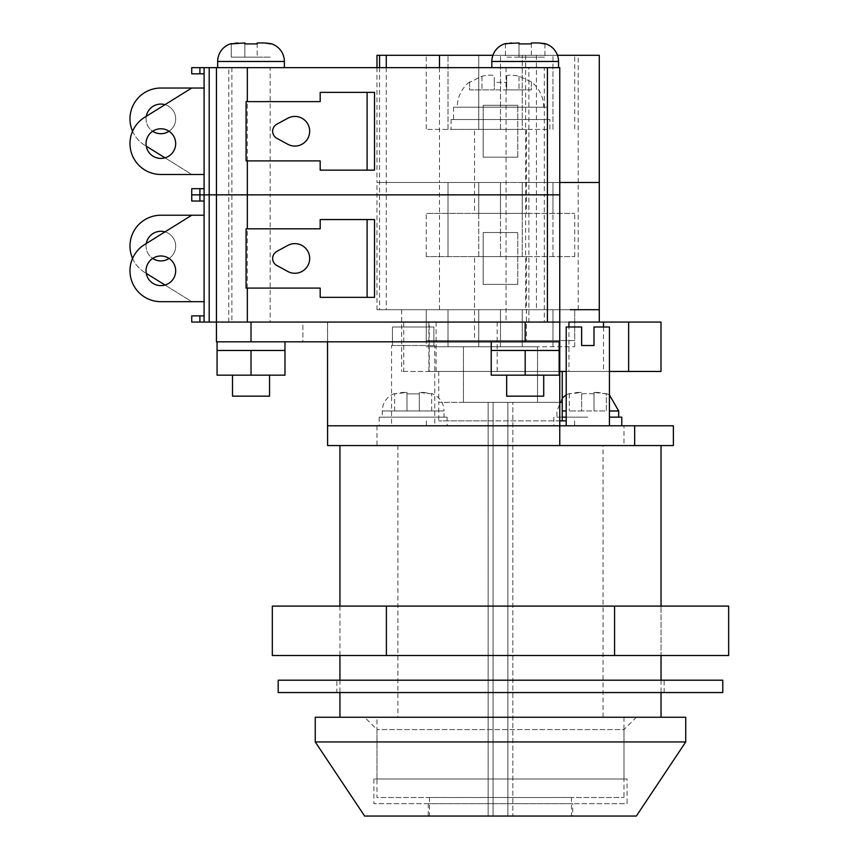 <?xml version="1.0" encoding="UTF-8"?>
<svg xmlns="http://www.w3.org/2000/svg" width="859" height="859" viewBox="0 0 859 859"><rect width="100%" height="100%" fill="white"/><g stroke="black" fill="none" stroke-linecap="round" stroke-linejoin="round"><path stroke-width="0.64" stroke-dasharray="4.29 3.22" d="M456.827 371.453L562.237 371.453L456.827 371.453M438.734 371.453L438.734 402.334L562.237 402.334L488.137 402.334L488.137 420.856L562.237 420.856L438.734 420.856L488.137 420.856L488.137 816.05L429.479 816.05L429.479 797.528L571.493 797.528L429.479 797.528M599.281 309.702L376.983 309.702L599.281 309.702M568.937 322.061L429.242 322.061L429.242 371.453L401.69 371.453L559.767 371.453M463.441 346.757L537.53 346.757L537.53 402.334L463.441 402.334L537.53 402.334L537.53 346.757L463.441 346.757L463.441 402.334L463.441 346.757M429.242 371.453L661 371.453M428.899 371.453L428.899 322.061L403.773 322.061L403.773 371.453M609.428 371.453L568.937 371.453L568.937 327M403.773 322.061L661 322.061M497.157 322.061L497.157 371.453M566.199 371.453L568.937 371.453M500.486 309.702L574.714 309.702L448.001 309.702L500.486 309.702L500.486 346.757L426.257 346.757L574.714 346.757L500.486 346.757L500.486 309.702L500.486 340.583L426.257 340.583L522.229 340.583L500.486 340.583L500.486 309.702M426.257 340.583L426.257 309.702L478.742 309.702L426.257 309.702L426.257 346.757M478.742 346.757L478.742 309.702L478.742 346.757M522.229 346.757L522.229 309.702L522.229 346.757M552.971 346.757L552.971 309.702L574.714 309.702L552.971 309.702L552.971 346.757M574.714 346.757L574.714 309.702L574.714 340.583L552.971 340.583L574.714 340.583M448.001 346.757L448.001 309.702L448.001 346.757M339.939 655.503L339.939 606.1L661.033 606.1L339.939 606.1L339.939 655.503L661.033 655.503L661.033 606.1L661.033 655.503L339.939 655.503M272.324 655.503L728.647 655.503M272.324 606.1L728.647 606.1M614.572 655.503L614.572 606.1M386.4 655.503L386.4 606.1M336.846 692.547L664.125 692.547L336.846 692.547L336.846 680.199L664.125 680.199L336.846 680.199M664.125 692.547L664.125 680.199M278.187 692.547L722.784 692.547M278.187 680.199L722.784 680.199M394.635 393.508L394.635 393.508A18.522 18.522 0 0 0 382.287 410.978L382.287 417.152L444.039 417.152L444.039 410.978L382.287 410.978L444.039 410.978A18.522 18.522 0 0 0 431.68 393.508L431.68 393.508M423.852 392.456L431.68 393.894L419.332 392.456L423.852 392.456M419.332 393.894L419.332 392.456L419.332 393.894L406.983 393.894L419.332 393.894L419.332 410.978L406.983 410.978L406.983 392.456L406.983 410.978L419.332 410.978L419.332 392.456L419.332 410.978L431.68 410.978L419.332 410.978L419.332 393.894M402.463 392.456L406.983 392.456L394.635 393.894L402.463 392.456M447.12 417.152L379.195 417.152L447.12 417.152L447.12 425.796L379.195 425.796L447.12 425.796M379.195 417.152L379.195 425.796M391.543 345.522L392.445 345.522L392.445 327L433.87 327L392.445 327L433.87 327L392.445 327L392.445 345.522L391.543 345.522L391.543 425.796L434.772 425.796L391.543 425.796M434.772 345.522L433.87 345.522L434.772 345.522L434.772 425.796M433.87 345.522L433.87 327L433.87 345.522L392.445 345.522L433.87 345.522M587.814 425.796L553.851 425.796L587.814 425.796M609.428 327L593.988 327L593.988 345.522L581.64 345.522L581.64 327L566.199 327M593.988 393.894L587.814 393.508L593.988 393.894L593.988 392.456L593.988 410.978L606.336 410.978L606.336 393.894L598.508 392.456L593.988 392.456L606.336 393.894L606.336 410.978L593.988 410.978L593.988 392.456L598.508 392.456L593.988 392.456L593.988 410.978L581.64 410.978L593.988 410.978L593.988 393.894M621.776 417.152L609.428 417.152M232.499 375.158L269.543 375.158L232.499 375.158M543.715 375.158L506.66 375.158L543.715 375.158M284.984 350.461L217.059 350.461L234.035 350.461L217.059 350.461L217.059 375.158L284.984 375.158L284.984 350.461M284.984 341.818L217.059 341.818L284.984 341.818M559.145 350.461L491.219 350.461L559.145 350.461L491.219 350.461L491.219 375.158L559.145 375.158L559.145 350.461M559.145 341.818L491.219 341.818L559.145 341.818M559.767 420.856L566.199 420.856M426.386 420.856L426.386 425.796L574.585 425.796L426.386 425.796M574.585 420.856L574.585 425.796M571.493 797.528L571.493 816.05L512.834 816.05L512.834 402.334L512.834 816.05L488.137 816.05L488.137 402.334L438.734 402.334L438.734 420.856M603.072 445.553L339.939 445.553L661.033 445.553L603.072 445.553L603.072 717.254L661.033 717.254L339.939 717.254L623.988 717.254L376.983 717.254L376.983 797.528L623.988 797.528L376.983 797.528M339.939 680.199L339.939 692.547M661.033 680.199L661.033 692.547M623.988 717.254L623.988 797.528M571.493 816.05L429.479 816.05M444.039 417.152L382.287 417.152M623.988 425.796L673.381 425.796L673.381 445.553L327.59 445.553L327.59 425.796L623.988 425.796L623.988 445.553M559.767 445.553L559.767 425.796L327.59 425.796L327.526 322.061L302.883 322.061L302.883 341.818L216.436 341.818L216.436 322.061L251.021 322.061L216.436 322.061L216.436 67.646L559.767 67.646L559.767 194.853L528.886 194.853L559.767 194.853L559.767 322.061L525.182 322.061M577.119 392.456L581.64 392.456L569.292 393.894L577.119 392.456M566.199 417.152L562.237 417.152M587.814 417.152L556.933 417.152L587.814 417.152M251.021 341.818L251.021 322.061L302.883 322.061L302.883 341.818L559.767 341.818L559.767 322.061L327.526 322.061M376.983 717.254L603.072 717.254M397.9 445.553L397.9 717.254M559.767 425.796L559.767 341.818L327.59 341.818M327.59 432.668L327.59 322.093M525.182 375.158L525.182 350.461M506.66 396.16L543.715 396.16M251.021 375.158L251.021 350.461M232.499 396.16L269.543 396.16M581.64 393.894L587.814 393.508L581.64 393.894L581.64 392.456L581.64 410.978L581.64 392.456L581.64 410.978L569.292 410.978L581.64 410.978L581.64 393.894M569.292 393.894L569.292 410.978L569.292 393.894M431.68 410.978L431.68 393.894L431.68 410.978M406.983 410.978L406.983 392.456L406.983 410.978L394.635 410.978L406.983 410.978M394.635 410.978L394.635 393.894L394.635 410.978M493.077 402.334L493.077 816.05L493.077 402.334M507.894 402.334L507.894 816.05L507.894 402.334M474.555 256.605L526.417 256.605L474.555 256.605L474.555 340.583L526.417 340.583L474.555 340.583M526.417 256.605L526.417 340.583M439.486 67.646L439.486 182.505L559.767 182.505L376.983 182.505L376.983 309.702M376.983 67.646L376.983 182.505L599.281 182.505L578.204 182.505L578.204 309.702M522.229 182.505L574.714 182.505L478.742 182.505L522.229 182.505L522.229 256.605L574.714 256.605L426.257 256.605L522.229 256.605L522.229 182.505L522.229 213.376L426.257 213.376L574.714 213.376L522.229 213.376L522.229 182.505M448.001 182.505L500.486 182.505L426.257 182.505L448.001 182.505L448.001 256.605L448.001 182.505M552.971 340.583L522.229 340.583L552.971 340.583L552.971 309.702L552.971 340.583M522.229 340.583L522.229 309.702L522.229 340.583M478.742 340.583L478.742 309.702L478.742 340.583M448.001 340.583L448.001 309.702L448.001 340.583M552.971 256.605L552.971 182.505L574.714 182.505L552.971 182.505L552.971 256.605M500.486 256.605L500.486 182.505L500.486 256.605M478.742 256.605L478.742 182.505L478.742 256.605M426.257 256.605L426.257 213.376M574.714 256.605L574.714 213.376M549.889 119.519L451.082 119.519L549.889 119.519L549.889 129.398L451.082 129.398L549.889 129.398M451.082 119.519L451.082 129.398M547.419 107.171L453.552 107.171L547.419 107.171L547.419 119.519L453.552 119.519L547.419 119.519M453.552 107.171L453.552 119.519M531.356 81.863L519.008 76.183C511.524 74.776 507.401 74.776 506.66 76.183L506.66 82.346L494.312 82.346L494.312 76.183C493.571 74.776 489.458 74.776 481.963 76.183L469.615 82.346L481.963 76.183C489.447 74.776 493.571 74.776 494.312 76.183L494.312 82.346L506.66 82.346L506.66 76.183C507.401 74.776 511.513 74.776 519.008 76.183L531.356 81.863A32.105 32.105 0 0 1 543.715 107.171L457.256 107.171L543.715 107.171M469.615 81.863A32.105 32.105 0 0 0 457.256 107.171M474.555 129.398L526.417 129.398L474.555 129.398L474.555 213.376L526.417 213.376L474.555 213.376M526.417 129.398L526.417 213.376M439.486 309.702L439.486 182.505L376.983 182.505L578.204 182.505L578.204 55.298L599.281 55.298M522.229 129.398L426.257 129.398L522.229 129.398L522.229 55.298L552.971 55.298L500.486 55.298L522.229 55.298L522.229 129.398M376.983 55.298L578.204 55.298M557.47 55.298L492.905 55.298M478.742 55.298L448.001 55.298L478.742 55.298L478.742 129.398L478.742 55.298M426.257 55.298L448.001 55.298L426.257 55.298L426.257 129.398M574.714 55.298L552.971 55.298L574.714 55.298L574.714 129.398M552.971 213.376L552.971 182.505L552.971 213.376M500.486 213.376L500.486 182.505L500.486 213.376M478.742 213.376L478.742 182.505L478.742 213.376M552.971 129.398L552.971 55.298L552.971 129.398M500.486 129.398L500.486 55.298L500.486 129.398M448.001 129.398L448.001 55.298L448.001 129.398M531.356 82.346L531.356 89.884L519.008 89.884L531.356 89.884L531.356 82.346M506.66 76.183L506.66 89.884L519.008 89.884L494.312 89.884L506.66 89.884L506.66 76.183M494.312 82.346L494.312 89.884L481.963 89.884L494.312 89.884L494.312 82.346M469.615 82.346L469.615 89.884L481.963 89.884L469.615 89.884L469.615 82.346M217.671 67.646L284.361 67.646L217.671 67.646M491.842 67.646L558.533 67.646L491.842 67.646M270.166 67.646L231.876 67.646L270.166 67.646L270.166 194.853L231.876 194.853L270.166 194.853L270.166 322.061L231.876 322.061L270.166 322.061M231.876 67.646L231.876 322.061M544.327 67.646L506.048 67.646L544.327 67.646L544.327 194.853L506.048 194.853L544.327 194.853L544.327 322.061L506.048 322.061L544.327 322.061M506.048 67.646L506.048 322.061M287.776 118.241A14.818 14.818 0 0 1 309.68 131.255A14.818 14.818 0 0 1 287.776 144.269L276.823 138.299A8.032 8.032 0 0 1 276.823 124.201L287.776 118.241M160.869 128.786A14.818 14.818 0 0 0 146.041 143.603A14.818 14.818 0 0 0 160.869 158.421A14.818 14.818 0 0 0 175.687 143.603A14.818 14.818 0 0 0 160.869 128.786M160.869 104.079A14.818 14.818 0 0 0 146.041 118.896A14.818 14.818 0 0 0 160.869 133.725A14.818 14.818 0 0 0 175.687 118.896A14.818 14.818 0 0 0 160.869 104.079M146.277 116.319A14.818 14.818 0 0 0 152.677 131.255M257.195 42.95L264.486 42.95L257.195 42.95L257.195 57.156L270.778 57.156L244.847 57.156L257.195 57.156L257.195 43.906M244.847 42.95L244.847 57.156L231.264 57.156L231.264 43.616L231.264 57.156L244.847 57.156L244.847 42.95L244.847 43.906L244.847 42.95L237.546 42.95M531.356 42.95L538.657 42.95L531.356 42.95L531.356 57.156L544.95 57.156L519.008 57.156L531.356 57.156L531.356 43.906M505.425 43.616L505.425 57.156L519.008 57.156L519.008 42.95L519.008 57.156L519.008 42.95L511.717 42.95M204.088 322.061L204.088 73.82L191.74 73.82L191.74 67.646L216.436 67.646L216.436 194.853L528.886 194.853L528.886 67.646M367.104 170.157L374.513 170.157L374.513 92.353L367.104 92.353L367.104 170.157L367.104 92.353L320.182 92.353L320.182 101.609L246.082 101.609L246.082 160.891L320.182 160.891L320.182 170.157L367.104 170.157M164.992 157.831L191.74 174.474L204.088 174.474L204.088 88.026L191.74 88.026L144.559 117.382A30.87 30.87 0 0 0 160.869 174.474L204.088 174.474L204.088 88.026L160.869 88.026A30.87 30.87 0 0 0 144.559 145.117L146.277 146.18M204.088 73.82L204.088 67.646M132.565 131.255A30.87 30.87 0 0 0 144.559 145.117L191.74 174.474L204.088 174.474L204.088 88.026L191.74 88.026M204.088 174.474L204.088 88.026M204.088 201.027L191.74 201.027L191.74 188.679L204.088 188.679M199.9 201.027L199.9 194.853L191.74 194.853L216.436 194.853L216.436 67.646M483.198 157.186L483.198 105.313L517.773 105.313L483.198 105.313L483.198 157.186L517.773 157.186L483.198 157.186M517.773 157.186L517.773 105.313L517.773 157.186M169.062 131.255A14.818 14.818 0 0 0 164.992 104.669M544.95 43.616L544.95 57.156L544.95 43.616M505.425 43.906L505.425 57.156L519.008 57.156L519.008 43.906M627.07 779.006L373.901 779.006L627.07 779.006L627.07 803.702L373.901 803.702L627.07 803.702M373.901 779.006L373.901 803.702M376.983 779.006L376.983 729.602L364.635 717.254L636.336 717.254L623.988 729.602L376.983 729.602L623.988 729.602L623.988 779.006L376.983 779.006L623.988 779.006M572.728 803.702L428.244 803.702L572.728 803.702L572.728 816.05L428.244 816.05L572.728 816.05M428.244 803.702L428.244 816.05M364.635 816.05L636.336 816.05M315.242 741.951L685.729 741.951M315.242 717.254L685.729 717.254M636.336 717.254L364.635 717.254M231.876 194.853L270.166 194.853L231.876 194.853M506.048 194.853L544.327 194.853L506.048 194.853M287.776 245.438A14.818 14.818 0 0 1 309.68 258.452A14.818 14.818 0 0 1 287.776 271.465L276.823 265.506A8.032 8.032 0 0 1 276.823 251.408L287.776 245.438M160.869 255.982A14.818 14.818 0 0 0 146.041 270.8A14.818 14.818 0 0 0 160.869 285.628A14.818 14.818 0 0 0 175.687 270.8A14.818 14.818 0 0 0 160.869 255.982M160.869 231.286A14.818 14.818 0 0 0 146.041 246.103A14.818 14.818 0 0 0 160.869 260.921A14.818 14.818 0 0 0 175.687 246.103A14.818 14.818 0 0 0 160.869 231.286M146.277 243.516A14.818 14.818 0 0 0 152.677 258.452M367.104 297.354L374.513 297.354L374.513 219.55L367.104 219.55L367.104 297.354L367.104 219.55L320.182 219.55L320.182 228.816L246.082 228.816L246.082 288.098L320.182 288.098L320.182 297.354L367.104 297.354M164.992 285.038L191.74 301.681L204.088 301.681L204.088 215.233L191.74 215.233L144.559 244.59A30.87 30.87 0 0 0 160.869 301.681L204.088 301.681L204.088 215.233L160.869 215.233A30.87 30.87 0 0 0 144.559 272.324L146.277 273.387M132.565 258.452A30.87 30.87 0 0 0 144.559 272.324L191.74 301.681L204.088 301.681L204.088 215.233L191.74 215.233M204.088 301.681L204.088 215.233M559.767 322.061L216.436 322.061L216.436 194.853L216.436 322.061L191.74 322.061L191.74 315.887L204.088 315.887M199.9 188.679L199.9 194.853L528.886 194.853L528.886 322.061M483.198 284.393L483.198 232.521L517.773 232.521L483.198 232.521L483.198 284.393L517.773 284.393L483.198 284.393M517.773 284.393L517.773 232.521L517.773 284.393M169.062 258.452A14.818 14.818 0 0 0 164.992 231.876M603.512 327L603.512 371.453M609.428 410.978L618.684 410.978M376.983 425.796L376.983 445.553M562.237 410.978L566.199 410.978M379.571 67.646L379.571 309.702M525.633 55.298L525.633 309.702M536.435 55.298L536.435 309.702M386.271 67.646L386.271 309.702M519.008 76.183L519.008 89.884L519.008 76.183M481.963 76.183L481.963 89.884L481.963 76.183M247.317 160.891L247.317 101.609M228.784 322.061L228.784 67.646M199.9 73.82L199.9 67.646M491.842 61.472L558.533 61.472M217.671 61.472L284.361 61.472M247.317 288.098L247.317 228.816M199.9 322.061L199.9 315.887M401.69 309.702L401.69 371.453M436.125 322.061L436.125 371.453M609.428 394.936L606.336 393.508M553.851 417.152L553.851 425.796M562.237 398.007L556.933 410.978L556.933 417.152M566.199 394.936L569.292 393.508"/><path stroke-width="1.29" d="M562.237 371.453L562.237 402.334L559.767 402.334L562.237 402.334L562.237 420.856M570.344 309.702L599.281 309.702L570.344 309.702M628.638 322.061L628.638 371.453L661 371.453L661 322.061L603.512 322.061L603.512 327M628.638 371.453L609.428 371.453M568.937 327L568.937 322.061L603.512 322.061M559.767 371.453L566.199 371.453M728.647 655.503L272.324 655.503L272.324 606.1L728.647 606.1L728.647 655.503M614.572 655.503L614.572 606.1M386.4 655.503L386.4 606.1M722.784 692.547L278.187 692.547L278.187 680.199L722.784 680.199L722.784 692.547M566.199 425.796L566.199 327L581.64 327L581.64 345.522L593.988 345.522L593.988 327L609.428 327L609.428 425.796M609.428 417.152L621.776 417.152L621.776 425.796M269.543 375.158L269.543 396.16L232.499 396.16L232.499 375.158M543.715 375.158L543.715 396.16L506.66 396.16L506.66 375.158M284.984 350.461L217.059 350.461L217.059 375.158L284.984 375.158L284.984 341.818M217.059 350.461L217.059 341.818M559.145 350.461L491.219 350.461L491.219 375.158L559.145 375.158L559.145 341.818M491.219 350.461L491.219 341.818M566.199 420.856L559.767 420.856M339.939 445.553L339.939 606.1M339.939 655.503L339.939 680.199M339.939 692.547L339.939 717.254M661.033 445.553L661.033 606.1M661.033 655.503L661.033 680.199M661.033 692.547L661.033 717.254M634.672 425.796L634.672 445.553L673.381 445.553L673.381 425.796L559.767 425.796L559.767 445.553L327.59 445.553L327.526 341.818M562.237 417.152L566.199 417.152M559.767 341.818L559.767 322.061L216.436 322.061L216.436 341.818L559.767 341.818L559.767 425.796L327.526 425.796M634.672 445.553L559.767 445.553M525.182 341.818L525.182 322.061L251.021 322.061L251.021 341.818M525.182 375.158L525.182 350.461M251.021 375.158L251.021 350.461M557.47 55.298L599.281 55.298L599.281 182.505L559.767 182.505L599.281 182.505L599.281 322.061M492.905 55.298L376.983 55.298L376.983 67.646M558.533 67.646L558.533 61.472A18.522 18.522 0 0 0 544.95 43.616L538.657 42.95L544.95 43.906M531.356 42.95L538.657 42.95L531.356 42.95L531.356 43.906L519.008 43.906L531.356 43.906M558.533 61.472L491.842 61.472A18.522 18.522 0 0 1 505.425 43.616L519.008 42.95L519.008 43.906M284.361 67.646L284.361 61.472A18.522 18.522 0 0 0 270.778 43.616L264.486 42.95L270.778 43.906M257.195 42.95L264.486 42.95L257.195 42.95L257.195 43.906L244.847 43.906L257.195 43.906M244.847 42.95L244.847 43.906L244.847 42.95L231.264 43.906L237.546 42.95M231.264 43.906L231.264 43.616A18.522 18.522 0 0 0 217.671 61.472L217.671 67.646M491.842 61.472L491.842 67.646M294.862 116.427A14.818 14.818 0 0 0 287.776 118.241L276.823 124.201A8.032 8.032 0 0 0 276.823 138.299L287.776 144.269A14.818 14.818 0 0 0 309.68 131.255A14.818 14.818 0 0 0 294.862 116.427M160.869 128.786A14.818 14.818 0 0 0 146.041 143.603A14.818 14.818 0 0 0 160.869 158.421A14.818 14.818 0 0 0 175.687 143.603A14.818 14.818 0 0 0 160.869 128.786M164.992 104.669A14.818 14.818 0 0 0 146.277 116.319M152.677 131.255A14.818 14.818 0 0 0 169.062 131.255M559.767 322.061L559.767 67.646L191.74 67.646L191.74 73.82L204.088 73.82M547.419 322.061L547.419 194.853L559.767 194.853L216.436 194.853L216.436 67.646M547.419 67.646L547.419 194.853L204.088 194.853L204.088 67.646M204.088 188.679L191.74 188.679L191.74 194.853L199.9 194.853L191.74 194.853L191.74 201.027L204.088 201.027M209.188 322.061L209.188 194.853L216.436 194.853L216.436 322.061L204.088 322.061L204.088 194.853L199.9 194.853L199.9 188.679M204.088 88.026L160.869 88.026A30.87 30.87 0 0 0 132.565 131.255M146.277 146.18L164.992 157.831M191.74 88.026L144.559 117.382A30.87 30.87 0 0 0 160.869 174.474L204.088 174.474M246.082 160.891L246.082 101.609L320.182 101.609L320.182 92.353L374.513 92.353L374.513 170.157L320.182 170.157L320.182 160.891L246.082 160.891M505.425 43.906L511.717 42.95M685.729 717.254L315.242 717.254L315.242 741.951L685.729 741.951L685.729 717.254M685.729 741.951L636.336 816.05L364.635 816.05L315.242 741.951M294.862 243.634A14.818 14.818 0 0 0 287.776 245.438L276.823 251.408A8.032 8.032 0 0 0 276.823 265.506L287.776 271.465A14.818 14.818 0 0 0 309.68 258.452A14.818 14.818 0 0 0 294.862 243.634M160.869 255.982A14.818 14.818 0 0 0 146.041 270.8A14.818 14.818 0 0 0 160.869 285.628A14.818 14.818 0 0 0 175.687 270.8A14.818 14.818 0 0 0 160.869 255.982M164.992 231.876A14.818 14.818 0 0 0 146.277 243.516M152.677 258.452A14.818 14.818 0 0 0 169.062 258.452M204.088 315.887L191.74 315.887L191.74 322.061L199.9 322.061L199.9 315.887M204.088 322.061L199.9 322.061M209.188 67.646L209.188 194.853L199.9 194.853L199.9 201.027M204.088 215.233L160.869 215.233A30.87 30.87 0 0 0 132.565 258.452M146.277 273.387L164.992 285.038M191.74 215.233L144.559 244.59A30.87 30.87 0 0 0 160.869 301.681L204.088 301.681M246.082 288.098L246.082 228.816L320.182 228.816L320.182 219.55L374.513 219.55L374.513 297.354L320.182 297.354L320.182 288.098L246.082 288.098M609.428 394.936L618.684 410.978L609.428 410.978M566.199 410.978L562.237 410.978M379.571 55.298L379.571 67.646M386.271 55.298L386.271 67.646M439.486 55.298L439.486 67.646M284.361 61.472L217.671 61.472M247.317 228.816L247.317 160.891M247.317 101.609L247.317 67.646M199.9 73.82L199.9 67.646M367.104 170.157L367.104 92.353M247.317 322.061L247.317 288.098M367.104 297.354L367.104 219.55M618.684 410.978L618.684 417.152M562.237 398.007L566.199 394.936"/></g></svg>
